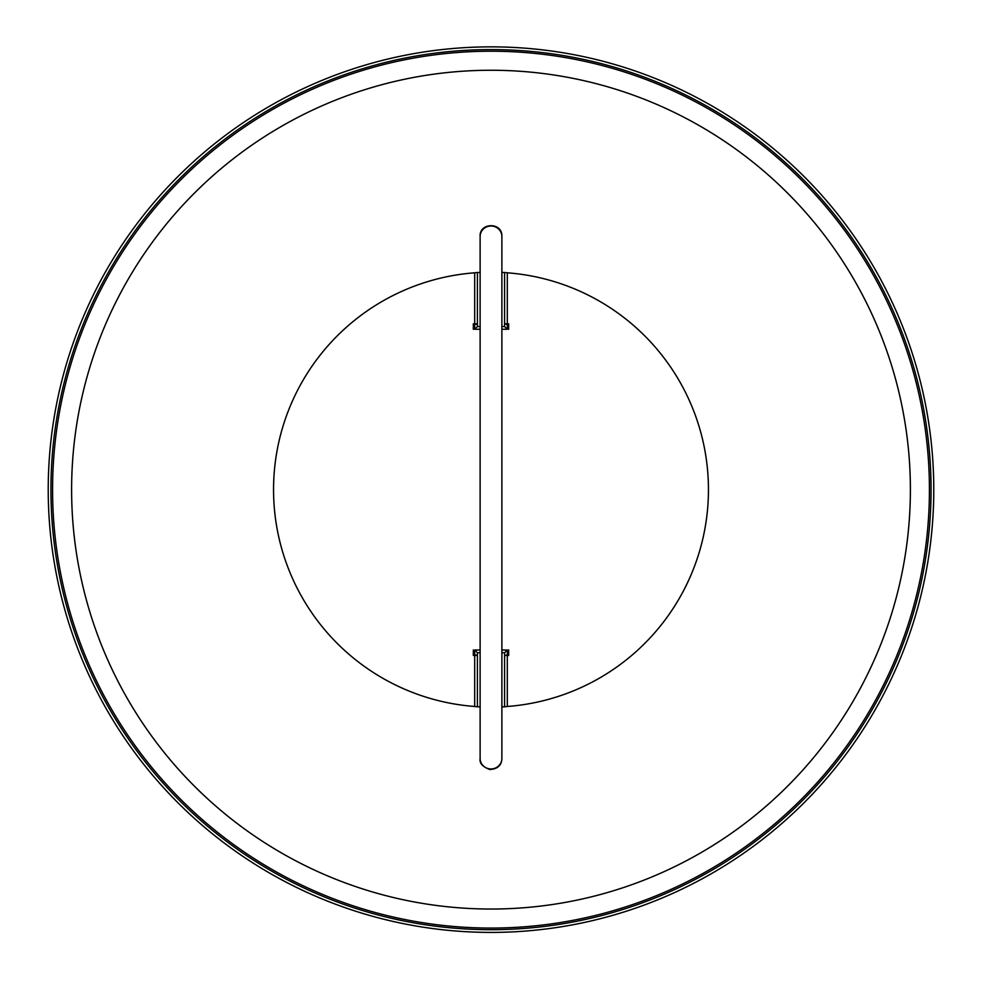 <?xml version="1.0" encoding="UTF-8"?>
<svg xmlns="http://www.w3.org/2000/svg" width="982" height="982" viewBox="0 0 982 982"><rect width="100%" height="100%" fill="white"/><g stroke="black" fill="none" stroke-linecap="round" stroke-linejoin="round"><path stroke-width="1.47" d="M491 928.064A438.426 438.426 0 0 1 111.31 270.431A438.426 438.426 0 0 1 870.69 270.431A438.426 438.426 0 0 1 491 928.064M491 49.591A440.059 440.059 0 0 1 931.059 489.637A440.059 440.059 0 0 1 491 929.696A440.059 440.059 0 0 1 50.941 489.637A440.059 440.059 0 0 1 491 49.591M491 932.409A442.772 442.772 0 0 1 107.541 268.258A442.772 442.772 0 0 1 874.459 268.258A442.772 442.772 0 0 1 491 932.409M507.313 655.448L504.588 655.448L508.615 654.712L508.664 649.949L508.664 655.448L507.313 655.448L507.313 706.475A217.452 217.452 0 0 0 708.452 489.637A217.452 217.452 0 0 0 507.313 272.812L507.313 323.839L504.588 323.839L507.313 324.563L507.313 329.277L504.588 326.552L501.876 326.552M501.876 652.723L504.588 652.723L507.313 650.01L507.313 654.712M507.313 324.563L508.615 324.563L508.664 329.326L508.664 323.839L507.313 323.839M480.124 326.552L477.412 326.552L474.687 329.277L474.687 324.563L473.385 324.563L473.336 329.326L473.336 323.839L474.687 323.839L474.687 272.812A217.452 217.452 0 0 0 273.548 489.637A217.452 217.452 0 0 0 474.687 706.475L474.687 655.448L477.412 655.448L474.687 654.712L474.687 650.01L477.412 652.723L480.124 652.723M474.687 324.563L477.412 323.839L474.687 323.839M474.687 655.448L473.336 655.448L473.336 649.949L473.385 654.712L474.687 654.712M504.588 652.723L504.588 706.819L501.876 706.819M480.124 706.819L477.412 706.819L477.412 652.723M477.412 326.552L477.412 272.468L480.124 272.468M501.876 272.468L504.588 272.468L504.588 326.552M507.313 706.475L504.588 706.819M474.687 272.812L477.412 272.468M507.313 272.812L504.588 272.468M474.687 706.475L477.412 706.819M491 909.037A419.4 419.4 0 0 1 127.795 279.944A419.4 419.4 0 0 1 854.205 279.944A419.4 419.4 0 0 1 491 909.037M501.876 758.411L501.876 236.539A10.876 10.556 -0 0 0 491 225.983A10.876 10.556 -0 0 0 480.124 236.539L480.124 758.411A10.876 10.556 0 0 0 491 768.955A10.876 10.556 0 0 0 501.876 758.411L501.876 747.854M474.687 650.01L480.124 650.01M501.876 650.01L507.313 650.01M507.313 329.277L501.876 329.277M480.124 329.277L474.687 329.277M501.876 758.57L501.876 758.73C501.557 765.432 497.506 769.041 489.723 769.532C482.567 766.758 479.376 763.149 480.124 758.73L480.124 758.57M501.876 236.38L501.876 236.22C502.354 221.883 479.302 222.509 480.124 236.22L480.124 236.38"/></g></svg>
